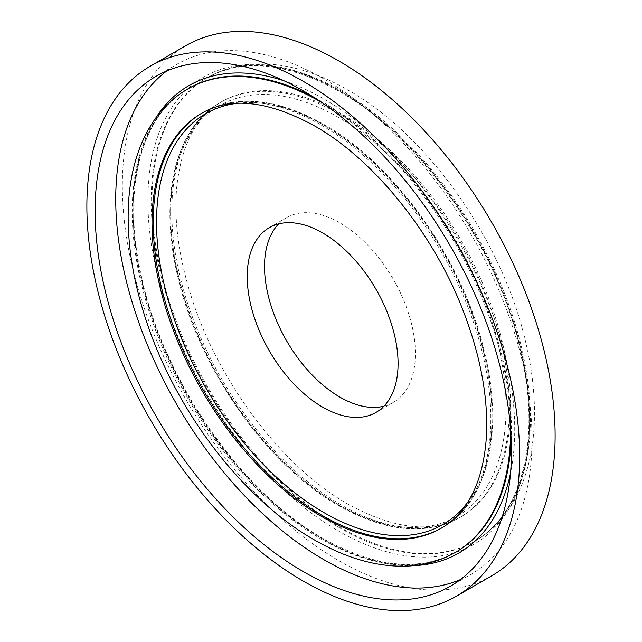 <?xml version="1.0" encoding="UTF-8"?>
<svg xmlns="http://www.w3.org/2000/svg" width="642" height="642" viewBox="0 0 642 642"><rect width="100%" height="100%" fill="white"/><g stroke="black" fill="none" stroke-linecap="round" stroke-linejoin="round"><path stroke-width="0.48" stroke-dasharray="3.21 2.41" d="M491.74 575.802A306.033 176.686 60 0 1 338.727 560.643A306.033 176.686 60 0 1 138.8 290.962A306.033 176.686 60 0 1 185.707 45.734M166.751 70.973A294.373 169.961 60 0 1 176.702 64.401A294.373 169.961 60 0 1 323.889 78.974A294.373 169.961 60 0 1 516.192 338.382A294.373 169.961 60 0 1 471.076 574.269A294.373 169.961 60 0 1 460.402 579.598M278.676 223.889A106.676 61.592 60 0 1 286.621 217.67A106.676 61.592 60 0 1 339.963 222.951A106.676 61.592 60 0 1 409.652 316.955A106.676 61.592 60 0 1 393.297 402.438A106.676 61.592 60 0 1 383.932 406.209M467.224 502.943A237.211 136.955 -120 0 0 470.626 309.035A237.211 136.955 -120 0 0 324.258 125.439A237.211 136.955 -120 0 0 236.545 103.386M202.206 112.944A239.578 138.319 60 0 1 202.824 112.583A239.578 138.319 60 0 1 322.613 124.452A239.578 138.319 60 0 1 479.125 335.573A239.578 138.319 60 0 1 442.402 527.555A239.578 138.319 60 0 1 441.776 527.909M511.201 440.075A267.562 154.473 -120 0 0 322.236 101.821A267.562 154.473 -120 0 0 312.983 96.741M188.459 88.572A267.562 154.473 -120 0 0 147.443 302.976A267.562 154.473 -120 0 0 322.236 538.75A267.562 154.473 -120 0 0 456.013 552C419.491 572.038 375.281 567.584 323.399 538.638C240.02 492.117 160.58 375.995 140.229 270.675C122.341 186.324 141.946 114.316 188.459 88.572M413.689 565.626A269.889 155.821 60 0 1 323.889 539.705A269.889 155.821 60 0 1 155.492 118.409M284.189 80.868A269.889 155.821 60 0 1 323.889 98.964A269.889 155.821 60 0 1 510.551 472.945M339.995 114.412A239.578 138.319 -120 0 0 220.206 102.551A239.578 138.319 -120 0 0 183.484 294.526A239.578 138.319 -120 0 0 339.995 505.647A239.578 138.319 -120 0 0 459.784 517.516A239.578 138.319 -120 0 0 496.515 325.534A239.578 138.319 -120 0 0 339.995 114.412M338.35 504.66A237.211 136.955 60 0 1 170.62 214.147A237.211 136.955 60 0 1 338.35 117.301A237.211 136.955 60 0 1 506.081 407.822A237.211 136.955 60 0 1 338.35 504.66M340.372 528.278A267.562 154.473 60 0 1 165.58 292.503A267.562 154.473 60 0 1 206.596 78.099A267.562 154.473 60 0 1 340.372 91.349A267.562 154.473 60 0 1 515.165 327.131A267.562 154.473 60 0 1 474.149 541.527A267.562 154.473 60 0 1 340.372 528.278M338.727 90.402A269.889 155.821 -120 0 0 147.885 200.585A269.889 155.821 -120 0 0 338.727 531.135A269.889 155.821 -120 0 0 529.57 420.951A269.889 155.821 -120 0 0 338.727 90.402M341.199 504.957A239.578 138.319 60 0 1 184.679 293.835A239.578 138.319 60 0 1 221.41 101.853A239.578 138.319 60 0 1 341.199 113.722A239.578 138.319 60 0 1 497.711 324.844A239.578 138.319 60 0 1 460.988 516.826A239.578 138.319 60 0 1 341.199 504.957M341.199 90.875A267.562 154.473 60 0 1 515.991 326.65A267.562 154.473 60 0 1 474.976 541.054A267.562 154.473 60 0 1 341.199 527.804A267.562 154.473 60 0 1 166.406 292.022A267.562 154.473 60 0 1 207.414 77.626A267.562 154.473 60 0 1 341.199 90.875M321.786 102.519A267.562 154.473 60 0 1 510.607 429.562M455.194 552.481A267.562 154.473 60 0 1 321.409 539.224A267.562 154.473 60 0 1 146.617 303.449A267.562 154.473 60 0 1 187.633 89.045M321.409 125.142A239.578 138.319 60 0 1 477.929 336.264A239.578 138.319 60 0 1 441.198 528.246L442.402 527.555C487.246 502.59 503.986 433.069 485.039 354.336C464.599 262.73 395.978 164.785 323.777 124.339C277.135 98.122 236.818 94.205 202.824 112.583L201.62 113.281A239.578 138.319 60 0 1 321.409 125.142M156.086 76.294L176.702 64.401M220.206 102.551C175.635 127.373 158.799 196.219 177.256 274.399C197.335 366.357 266.245 465.113 338.832 505.768C385.473 531.977 425.798 535.893 459.784 517.516L460.988 516.826C431.857 533.59 394.26 529.401 348.189 504.267C282.063 467.159 216.306 379.807 190.265 293.266C178.636 255.315 174.062 220.519 176.558 188.868C180.964 145.469 195.914 116.467 221.41 101.853L220.206 102.551M206.596 78.099C243.117 58.061 287.327 62.523 339.209 91.469C422.588 137.982 502.036 254.104 522.379 359.424C540.267 443.774 520.662 515.783 474.149 541.527L474.976 541.054C489.694 532.483 501.819 520.59 511.369 505.374C525.533 482.359 533.189 454.424 534.337 421.553C535.179 396.531 532.322 370.145 525.766 342.387C502.871 241.649 428.238 135.205 348.189 90.185C316.562 71.912 286.003 63.165 256.511 63.951C238.559 64.609 222.196 69.167 207.414 77.626L206.596 78.099M269.311 227.661L286.621 217.67M375.987 412.429L393.297 402.438M450.459 586.17L471.076 574.269"/><path stroke-width="0.96" d="M303.273 81.357A306.033 176.686 60 0 1 503.2 351.038A306.033 176.686 60 0 1 456.293 596.266A306.033 176.686 60 0 1 303.273 581.106A306.033 176.686 60 0 1 103.346 311.426A306.033 176.686 60 0 1 150.26 66.198A306.033 176.686 60 0 1 303.273 81.357M150.26 66.198L185.707 45.734A306.033 176.686 60 0 1 338.727 60.894A306.033 176.686 60 0 1 538.654 330.574A306.033 176.686 60 0 1 491.74 575.802L456.293 596.266M460.402 579.598A294.373 169.961 60 0 1 323.889 559.696A294.373 169.961 60 0 1 134.483 309.685A294.373 169.961 60 0 1 166.751 70.973M303.273 571.589A294.373 169.961 60 0 1 110.962 312.181A294.373 169.961 60 0 1 156.086 76.294A294.373 169.961 60 0 1 303.273 90.875A294.373 169.961 60 0 1 495.584 350.283A294.373 169.961 60 0 1 450.459 586.17A294.373 169.961 60 0 1 303.273 571.589M322.645 232.95A106.676 61.592 60 0 1 392.334 326.955A106.676 61.592 60 0 1 375.987 412.429A106.676 61.592 60 0 1 322.645 407.148A106.676 61.592 60 0 1 252.964 313.144A106.676 61.592 60 0 1 269.311 227.661A106.676 61.592 60 0 1 322.645 232.95M383.932 406.209A106.676 61.592 60 0 1 339.963 397.149A106.676 61.592 60 0 1 272.85 311.081A106.676 61.592 60 0 1 278.676 223.889M236.545 103.386A237.211 136.955 -120 0 0 162.835 278.54A237.211 136.955 -120 0 0 324.258 512.798A237.211 136.955 -120 0 0 467.224 502.943M441.776 527.909A239.578 138.319 60 0 1 322.613 515.687A239.578 138.319 60 0 1 166.262 305.135A239.578 138.319 60 0 1 202.206 112.944M312.983 96.741A267.562 154.473 -120 0 0 188.459 88.572L187.633 89.045A267.562 154.473 60 0 1 321.409 102.295A267.562 154.473 60 0 1 321.786 102.519M155.492 118.409A269.889 155.821 60 0 1 284.189 80.868M510.607 429.562A267.562 154.473 60 0 1 455.194 552.481L456.013 552A267.562 154.473 -120 0 0 511.201 440.075M441.198 528.246A239.578 138.319 60 0 1 321.409 516.377A239.578 138.319 60 0 1 164.898 305.255A239.578 138.319 60 0 1 201.62 113.281C230.743 96.517 268.348 100.698 314.42 125.84C373.861 159.417 433.567 233.319 463.404 311.322C481.428 358.348 488.987 401.523 486.082 440.829C483.723 468.154 476.653 490.007 464.88 506.41C458.179 515.743 450.291 523.021 441.198 528.246M510.551 472.945A269.889 155.821 60 0 1 413.689 565.626M187.633 89.045C172.923 97.608 160.797 109.501 151.255 124.709C137.163 147.588 129.507 175.354 128.296 208.008C127.108 243.374 133.071 280.875 146.183 320.51C175.707 411.105 243.238 499.604 314.42 539.922C346.319 558.347 377.119 567.079 406.811 566.124C424.49 565.369 440.613 560.827 455.194 552.481"/></g></svg>
